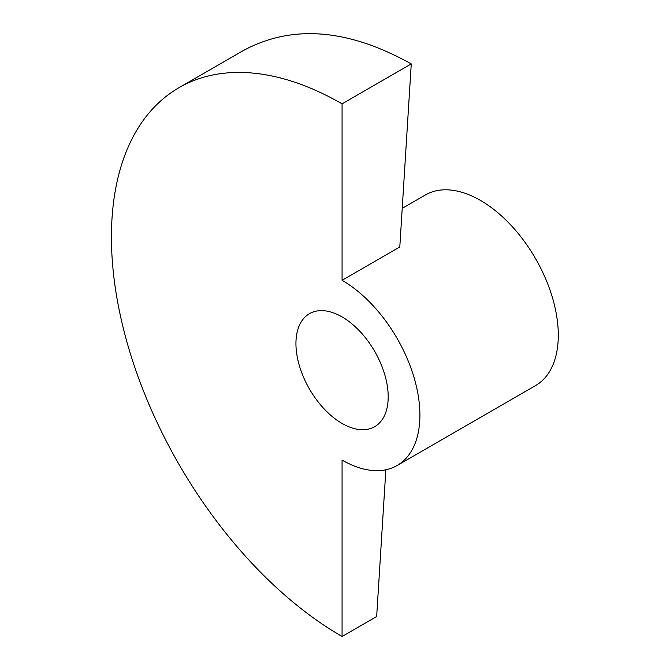 <?xml version="1.0" encoding="UTF-8"?>
<svg xmlns="http://www.w3.org/2000/svg" width="670" height="670" viewBox="0 0 670 670"><rect width="100%" height="100%" fill="white"/><g stroke="black" fill="none" stroke-linecap="round" stroke-linejoin="round"><path stroke-width="1" d="M342.069 103.858L342.069 280.295L399.797 246.962L411.263 63.91C347.923 28.617 291.869 24.204 243.109 50.686L178.982 87.703A326.173 188.32 60 0 1 342.069 103.858L411.263 63.91M342.069 280.295A110.081 63.558 60 0 1 419.906 415.124A110.081 63.558 60 0 1 397.109 465.516A110.081 63.558 60 0 1 342.069 460.064L342.069 636.5L376.666 616.526L385.853 469.77M397.109 465.516L535.489 385.618A110.081 63.558 -120 0 0 558.294 335.226A110.081 63.558 -120 0 0 510.239 224.442A110.081 63.558 -120 0 0 425.408 194.953L402.218 208.337M295.939 343.551A65.233 37.662 60 0 1 309.448 313.686A65.233 37.662 60 0 1 359.723 331.164A65.233 37.662 60 0 1 388.198 396.808A65.233 37.662 60 0 1 374.689 426.673A65.233 37.662 60 0 1 324.414 409.194A65.233 37.662 60 0 1 295.939 343.551M342.069 636.5A326.173 188.32 60 0 1 128.983 349.07A326.173 188.32 60 0 1 178.982 87.703"/></g></svg>
